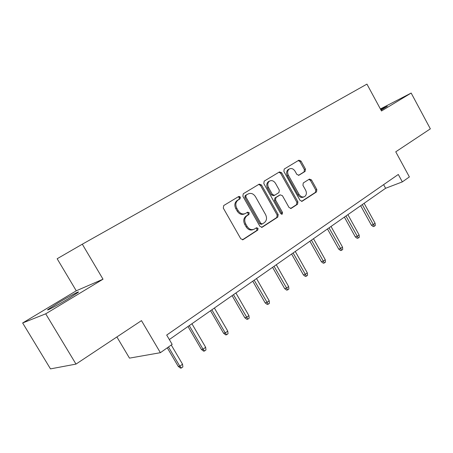 <?xml version="1.0" encoding="UTF-8"?>
<svg xmlns="http://www.w3.org/2000/svg" width="453" height="453" viewBox="0 0 453 453"><rect width="100%" height="100%" fill="white"/><g stroke="black" fill="none" stroke-linecap="round" stroke-linejoin="round"><path stroke-width="0.68" d="M240.35 197.1L238.708 196.506L223.731 205.537L223.301 208.103L240.798 238.81L243.097 239.637L257.763 230.107L258.046 228.323L256.472 227.746L254.393 229.082C251.602 230.317 249.178 229.428 247.128 226.415L245.69 223.884C244.099 220.435 244.552 217.712 247.038 215.707L248.924 214.518L249.212 212.746L247.604 212.163L245.651 213.38C242.797 214.682 240.316 213.788 238.199 210.702L236.76 208.159C235.175 204.733 235.617 202.027 238.097 200.05L240.062 198.861L240.35 197.1M244.648 213.827C241.8 215.118 239.326 214.224 237.219 211.149L235.775 208.612C234.195 205.192 234.643 202.497 237.117 200.52L239.076 199.331L239.365 197.57L238.142 196.845M242.412 239.83L256.743 230.509L257.027 228.731L256.03 228.029M253.306 229.529C250.532 230.702 248.142 229.801 246.126 226.828L244.694 224.303C243.108 220.86 243.555 218.142 246.041 216.138L247.927 214.954L248.216 213.182L247.112 212.468M381.035 110.158L387.321 106.279L380.667 109.479M57.961 303.029L48.143 309.354C44.615 312.072 57.378 305.356 68.516 298.612L78.007 292.474C81.274 289.897 68.811 296.477 57.961 303.029M305.112 171.41L305.447 169.071L300.985 161.053L298.884 160.198L284.218 169.048L283.872 171.415L300.079 200.413L302.157 201.245L316.517 191.913L316.828 189.564L311.477 179.926L309.41 179.088L303.267 182.967L302.932 185.334L305.622 190.158C306.885 192.944 306.551 195.09 304.62 196.596C302.508 197.519 300.65 196.778 299.054 194.365L288.408 175.311C287.162 172.587 287.462 170.481 289.32 168.98C291.494 167.984 293.408 168.737 295.067 171.228L296.834 174.388L298.946 175.232L305.112 171.41L304.065 171.908L304.393 169.575L299.943 161.568L298.272 160.566M45.708 313.821L103.018 279.201L76.268 290.803L22.65 322.978L45.708 313.821L75.996 364.093L141.472 320.628L160.385 352.689L172.163 344.376L166.693 335.067L398.3 174.467L402.338 181.891L409.376 176.925L395.752 151.812L430.35 128.845L411.165 93.052L380.384 108.958M103.018 279.201L82.304 244.195L366.941 84.116L381.483 110.985L411.165 93.052M261.5 184.966L259.246 184.116L243.278 193.748L242.876 196.245L259.954 226.404L262.185 227.23L277.808 217.078L278.182 214.597L261.5 184.966L260.498 185.458L258.708 184.439M264.201 181.121L279.478 171.908L281.658 172.757L297.91 201.817L297.564 204.229L291.188 208.374L289.065 207.542L282.417 195.685L280.22 194.858L275.905 197.57L275.532 200.022L282.519 212.451L282.225 214.201L280.718 213.623L263.816 183.567L264.201 181.121M75.996 364.093L50.487 368.884L22.65 322.978M82.304 244.195L57.152 258.742L76.268 290.803M116.891 336.947L129.484 358.13L160.385 352.689M169.326 339.552L385.605 188.278L402.338 181.891M383.623 184.643L385.605 188.278M239.388 197.565L238.765 196.472M261.517 227.412L276.772 217.497L277.145 215.022L260.498 185.458M246.138 195.175L245.843 196.93L260.798 223.352L262.361 223.935L264.331 222.655C266.732 220.668 267.151 217.984 265.588 214.609L255.464 196.676C253.386 193.601 250.934 192.701 248.114 193.975L245.135 195.656L244.852 197.4L245.843 196.93M262.111 224.031L261.341 224.348L259.779 223.765L244.852 197.4M245.147 195.651L247.123 194.45M290.554 208.539L296.511 204.671L296.857 202.259L280.634 173.261L278.906 172.253M279.478 195.192L274.88 198.029L274.507 200.475L281.477 212.882L282.519 212.451M281.523 214.286L281.477 212.882M275.492 183.335C273.782 180.798 271.794 180.051 269.535 181.092C267.593 182.65 267.264 184.818 268.544 187.593L272.4 194.45L274.603 195.288L278.94 192.576L279.308 190.147L275.492 183.335M269.139 181.285L268.521 181.585C266.585 183.142 266.251 185.305 267.53 188.074L268.544 187.593M274.337 195.407L273.578 195.753L271.375 194.915L267.53 188.074M298.431 175.396L304.065 171.908M288.844 169.212L288.289 169.49C286.432 170.985 286.126 173.091 287.378 175.804L288.408 175.311M303.889 196.908L303.555 197.049C301.449 197.972 299.597 197.231 298 194.818L287.378 175.804M301.539 201.404L315.447 192.366L315.758 190.017L310.413 180.402L308.906 179.411M182.536 364.201L182.887 366.907L181.37 368.023L180.498 368.136L178.244 366.409L179.807 366.2L182.536 364.201L171.262 345.01M181.37 368.023L179.807 366.2L168.488 346.97M178.244 366.409L167.293 347.808M205.645 347.287L205.973 349.942L204.524 351.007L203.624 351.154L201.415 349.467L203.035 349.201L205.645 347.287L191.919 323.748M204.524 351.007L203.035 349.201L189.258 325.605M201.415 349.467L187.995 326.488M227.746 331.109L228.052 333.714L226.67 334.733L225.741 334.909L223.584 333.261L225.249 332.938L227.746 331.109L214.388 308.029M226.67 334.733L225.249 332.938L211.845 309.807M223.584 333.261L210.526 310.73M248.907 315.616L249.195 318.176L247.87 319.155L246.919 319.359L244.807 317.746L246.511 317.372L248.907 315.616L235.9 292.983M247.87 319.155L233.465 294.688M244.807 317.746L232.095 295.645M269.19 300.769L269.461 303.289L268.187 304.223L267.219 304.45L265.152 302.87L266.891 302.451L269.19 300.769L256.517 278.567M268.187 304.223L254.178 280.197M265.152 302.87L252.763 281.194M239.592 196.438L239.88 197.327M245.707 195.724L245.628 195.419M288.64 286.534L288.895 289.003L287.678 289.903L286.687 290.152L284.665 288.606L286.438 288.148L288.64 286.534L276.285 264.739M287.678 289.903L274.048 266.307M284.665 288.606L272.581 267.327M307.315 272.865L307.559 275.294L306.381 276.154L305.379 276.426L303.397 274.909L305.197 274.41L307.315 272.865L295.26 251.466M306.381 276.154L293.114 252.972M303.397 274.909L291.613 254.02M325.26 259.728L325.486 262.117L324.359 262.944L323.34 263.238L321.398 261.749L323.221 261.217L325.26 259.728L313.493 238.714M324.359 262.944L311.426 240.158M321.398 261.749L309.892 241.234M342.508 247.1L342.723 249.45L341.641 250.243L340.611 250.554L338.702 249.093L340.554 248.533L342.508 247.1L331.018 226.455M341.641 250.243L329.031 227.848M338.702 249.093L327.468 228.941M359.11 234.948L359.314 237.259L358.266 238.023L357.23 238.352L355.356 236.919L357.23 236.324L359.11 234.948L347.881 214.66M358.266 238.023L345.973 216.002M355.356 236.919L344.382 217.112M375.095 223.244L375.288 225.52L374.28 226.257L373.232 226.596L371.398 225.192L373.283 224.575L375.095 223.244L364.121 203.301M374.28 226.257L362.281 204.592M371.398 225.192L360.667 205.719M237.162 200.492L238.142 200.022M235.775 208.612L236.76 208.159M237.219 211.149L238.199 210.702M247.927 214.954L248.924 214.518M246.041 216.138L247.038 215.707M244.694 224.303L245.69 223.884M246.126 226.828L247.128 226.415M256.743 230.509L257.763 230.107M242.627 239.807L243.159 239.597M277.145 215.022L278.182 214.597M276.772 217.497L277.808 217.078M261.755 227.389L262.242 227.196M259.779 223.765L260.798 223.352M280.634 173.261L281.658 172.757M296.857 202.259L297.91 201.817M296.511 204.671L297.564 204.229M290.832 208.516L291.239 208.346M279.19 195.322L280.22 194.858M274.88 198.029L275.905 197.57M274.507 200.475L275.532 200.022M271.375 194.915L272.4 194.45M298 194.818L299.054 194.365M310.413 180.402L311.477 179.926M315.758 190.017L316.828 189.564M315.447 192.366L316.517 191.913M301.823 201.375L302.208 201.217M299.943 161.568L300.985 161.053M304.393 169.575L305.447 169.071M48.369 309.727L48.143 309.354M237.117 200.52L238.097 200.05M242.695 239.796L243.097 239.637M261.823 227.378L262.185 227.23M245.135 195.656L246.126 195.181M290.888 208.499L291.188 208.374M279.212 195.311L280.243 194.847M268.521 181.585L269.535 181.092M288.289 169.49L289.32 168.98M301.874 201.364L302.157 201.245"/></g></svg>
